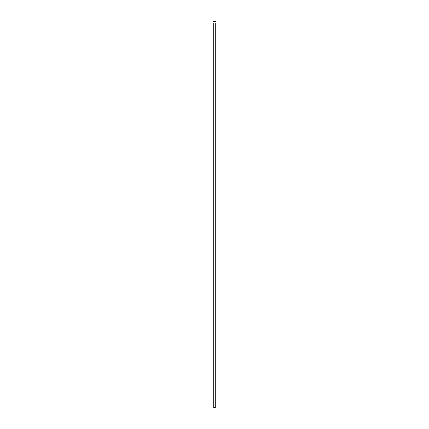 <?xml version="1.0" encoding="UTF-8"?>
<svg xmlns="http://www.w3.org/2000/svg" width="429" height="429" viewBox="0 0 429 429"><rect width="100%" height="100%" fill="white"/><g stroke="black" fill="none" stroke-linecap="round" stroke-linejoin="round"><path stroke-width="0.32" stroke-dasharray="2.15 1.61" d="M215.272 22.994L213.728 22.994L215.272 22.994M212.956 22.994L216.044 22.994M212.956 21.45L216.044 21.45M213.728 407.55L215.272 407.55"/><path stroke-width="0.64" d="M215.272 22.994L215.272 407.55L213.728 407.55L213.728 22.994M216.044 22.994L212.956 22.994L212.956 21.45L216.044 21.45L216.044 22.994"/></g></svg>
